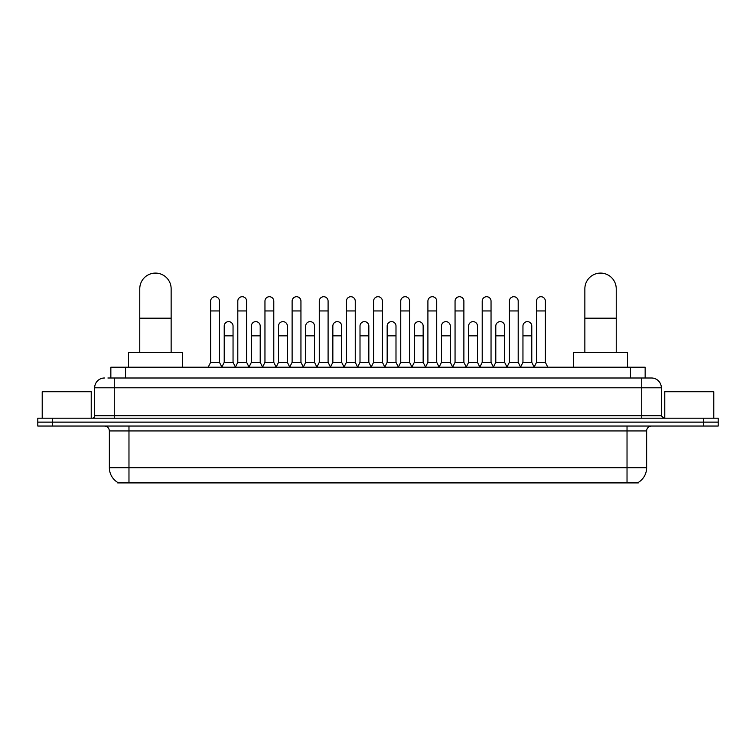 <?xml version="1.0" encoding="UTF-8"?>
<svg xmlns="http://www.w3.org/2000/svg" width="756" height="756" viewBox="0 0 756 756"><rect width="100%" height="100%" fill="white"/><g stroke="black" fill="none" stroke-linecap="round" stroke-linejoin="round"><path stroke-width="1.13" d="M110.848 378L110.848 367.218L645.152 367.218L645.152 378M638.3 482.422L638.3 482.904L117.7 482.904L117.7 482.422M117.851 482.508A17.161 17.161 0 0 1 109.365 467.709L128.974 467.709L128.974 482.508L627.026 482.508L627.026 467.709L646.635 467.709L646.635 430.939A4.905 4.905 0 0 1 651.53 426.044M109.365 467.709L109.365 430.939C109.081 427.962 107.447 426.327 104.47 426.044M638.149 482.508A17.161 17.161 0 0 0 646.635 467.709M52.504 418.2L718.2 418.2L718.2 422.122L37.8 422.122L37.8 426.044L52.504 426.044L52.504 422.122L37.8 422.122L37.8 418.2L52.504 418.2L52.504 422.122L718.2 422.122L718.2 426.044L52.504 426.044M108.127 378L651.53 378A9.8 9.8 0 0 1 661.339 387.8L661.339 415.743L663.787 418.2M107.9 378L114.269 378L114.269 387.8L94.661 387.8L94.661 415.743A2.448 2.448 0 0 1 92.213 418.2M104.47 378A9.8 9.8 0 0 0 94.661 387.8M661.339 387.8L641.731 387.8L641.731 378L651.53 378M91.23 418.2L91.23 391.721L42.213 391.721L42.213 418.2M713.787 418.2L713.787 391.721L664.77 391.721L664.77 418.2M139.766 352.513L139.766 288.783A15.687 15.687 0 0 1 155.452 273.096A15.687 15.687 0 0 1 171.139 288.783A15.687 15.687 0 0 0 155.452 273.096M171.139 352.513L171.139 288.783M182.413 367.218L182.413 352.513L128.492 352.513L128.492 367.218M584.861 352.513L584.861 288.783A15.687 15.687 0 0 1 600.548 273.096A15.687 15.687 0 0 1 616.235 288.783A15.687 15.687 0 0 0 600.548 273.096M616.235 352.513L616.235 288.783M627.508 367.218L627.508 352.513L573.587 352.513L573.587 367.218M208.193 367.218L210.641 362.313L219.467 362.313L221.924 367.218M219.467 362.313L219.467 301.134A4.413 4.413 0 0 0 215.054 296.721A4.413 4.413 0 0 1 215.337 296.73M210.641 362.313L210.641 310.943L219.467 310.943M210.641 310.943L210.641 301.134A4.413 4.413 0 0 1 215.054 296.721M235.352 367.218L237.8 362.313L246.626 362.313L249.074 367.218M246.626 362.313L246.626 301.134A4.413 4.413 0 0 0 242.213 296.721A4.413 4.413 0 0 1 242.487 296.73M237.8 362.313L237.8 310.943L246.626 310.943M237.8 310.943L237.8 301.134A4.413 4.413 0 0 1 242.213 296.721M262.512 367.218L264.959 362.313L273.785 362.313L276.233 367.218M273.785 362.313L273.785 301.134A4.413 4.413 0 0 0 269.372 296.721A4.413 4.413 0 0 1 269.646 296.73M264.959 362.313L264.959 310.943L273.785 310.943M264.959 310.943L264.959 301.134A4.413 4.413 0 0 1 269.372 296.721M289.661 367.218L292.118 362.313L300.945 362.313L303.392 367.218M300.945 362.313L300.945 301.134A4.413 4.413 0 0 0 296.532 296.721A4.413 4.413 0 0 1 296.806 296.73M292.118 362.313L292.118 310.943L300.945 310.943M292.118 310.943L292.118 301.134A4.413 4.413 0 0 1 296.532 296.721M316.821 367.218L319.278 362.313L328.095 362.313L330.552 367.218M328.095 362.313L328.095 301.134A4.413 4.413 0 0 0 323.681 296.721A4.413 4.413 0 0 1 323.965 296.73M319.278 362.313L319.278 310.943L328.095 310.943M319.278 310.943L319.278 301.134A4.413 4.413 0 0 1 323.681 296.721M343.98 367.218L346.428 362.313L355.254 362.313L357.701 367.218M355.254 362.313L355.254 301.134A4.413 4.413 0 0 0 350.841 296.721A4.413 4.413 0 0 1 351.124 296.73M346.428 362.313L346.428 310.943L355.254 310.943M346.428 310.943L346.428 301.134A4.413 4.413 0 0 1 350.841 296.721M371.139 367.218L373.587 362.313L382.413 362.313L384.861 367.218M382.413 362.313L382.413 301.134A4.413 4.413 0 0 0 378 296.721A4.413 4.413 0 0 1 378.274 296.73M373.587 362.313L373.587 310.943L382.413 310.943M373.587 310.943L373.587 301.134A4.413 4.413 0 0 1 378 296.721M398.299 367.218L400.746 362.313L409.572 362.313L412.02 367.218M409.572 362.313L409.572 301.134A4.413 4.413 0 0 0 405.159 296.721A4.413 4.413 0 0 1 405.433 296.73M400.746 362.313L400.746 310.943L409.572 310.943M400.746 310.943L400.746 301.134A4.413 4.413 0 0 1 405.159 296.721M425.448 367.218L427.905 362.313L436.722 362.313L439.179 367.218M436.722 362.313L436.722 301.134A4.413 4.413 0 0 0 432.319 296.721A4.413 4.413 0 0 1 432.593 296.73M427.905 362.313L427.905 310.943L436.722 310.943M427.905 310.943L427.905 301.134A4.413 4.413 0 0 1 432.319 296.721M452.608 367.218L455.055 362.313L463.882 362.313L466.339 367.218M463.882 362.313L463.882 301.134A4.413 4.413 0 0 0 459.468 296.721A4.413 4.413 0 0 1 459.752 296.73M455.055 362.313L455.055 310.943L463.882 310.943M455.055 310.943L455.055 301.134A4.413 4.413 0 0 1 459.468 296.721M479.767 367.218L482.215 362.313L491.041 362.313L493.488 367.218M491.041 362.313L491.041 301.134A4.413 4.413 0 0 0 486.628 296.721A4.413 4.413 0 0 1 486.902 296.73M482.215 362.313L482.215 310.943L491.041 310.943M482.215 310.943L482.215 301.134A4.413 4.413 0 0 1 486.628 296.721M506.926 367.218L509.374 362.313L518.2 362.313L520.648 367.218M518.2 362.313L518.2 301.134A4.413 4.413 0 0 0 513.787 296.721A4.413 4.413 0 0 1 514.061 296.73M509.374 362.313L509.374 310.943L518.2 310.943M509.374 310.943L509.374 301.134A4.413 4.413 0 0 1 513.787 296.721M534.076 367.218L536.533 362.313L545.36 362.313L547.807 367.218M545.36 362.313L545.36 301.134A4.413 4.413 0 0 0 540.946 296.721A4.413 4.413 0 0 1 541.22 296.73M536.533 362.313L536.533 310.943L545.36 310.943M536.533 310.943L536.533 301.134A4.413 4.413 0 0 1 540.946 296.721M221.848 367.066L224.22 362.313L233.046 362.313L235.428 367.066M233.046 362.313L233.046 326.034A4.413 4.413 0 0 0 228.917 321.64A4.413 4.413 0 0 1 233.046 326.034M224.22 362.313L224.22 335.844L233.046 335.844M224.22 335.844L224.22 326.034A4.413 4.413 0 0 1 228.917 321.64M249.007 367.066L251.379 362.313L260.206 362.313L262.578 367.066M260.206 362.313L260.206 326.034A4.413 4.413 0 0 0 256.067 321.64A4.413 4.413 0 0 1 260.206 326.034M251.379 362.313L251.379 335.844L260.206 335.844M251.379 335.844L251.379 326.034A4.413 4.413 0 0 1 256.067 321.64M276.157 367.066L278.539 362.313L287.365 362.313L289.737 367.066M287.365 362.313L287.365 326.034A4.413 4.413 0 0 0 283.226 321.64A4.413 4.413 0 0 1 287.365 326.034M278.539 362.313L278.539 335.844L287.365 335.844M278.539 335.844L278.539 326.034A4.413 4.413 0 0 1 283.226 321.64M303.317 367.066L305.698 362.313L314.515 362.313L316.896 367.066M314.515 362.313L314.515 326.034A4.413 4.413 0 0 0 310.385 321.64A4.413 4.413 0 0 1 314.515 326.034M305.698 362.313L305.698 335.844L314.515 335.844M305.698 335.844L305.698 326.034A4.413 4.413 0 0 1 310.385 321.64M330.476 367.066L332.848 362.313L341.674 362.313L344.056 367.066M341.674 362.313L341.674 326.034A4.413 4.413 0 0 0 337.545 321.64A4.413 4.413 0 0 1 341.674 326.034M332.848 362.313L332.848 335.844L341.674 335.844M332.848 335.844L332.848 326.034A4.413 4.413 0 0 1 337.545 321.64M357.635 367.066L360.007 362.313L368.834 362.313L371.215 367.066M368.834 362.313L368.834 326.034A4.413 4.413 0 0 0 364.694 321.64A4.413 4.413 0 0 1 368.834 326.034M360.007 362.313L360.007 335.844L368.834 335.844M360.007 335.844L360.007 326.034A4.413 4.413 0 0 1 364.694 321.64M384.785 367.066L387.166 362.313L395.993 362.313L398.365 367.066M395.993 362.313L395.993 326.034A4.413 4.413 0 0 0 391.854 321.64A4.413 4.413 0 0 1 395.993 326.034M387.166 362.313L387.166 335.844L395.993 335.844M387.166 335.844L387.166 326.034A4.413 4.413 0 0 1 391.854 321.64M411.944 367.066L414.326 362.313L423.152 362.313L425.524 367.066M423.152 362.313L423.152 326.034A4.413 4.413 0 0 0 419.013 321.64A4.413 4.413 0 0 1 423.152 326.034M414.326 362.313L414.326 335.844L423.152 335.844M414.326 335.844L414.326 326.034A4.413 4.413 0 0 1 419.013 321.64M439.104 367.066L441.485 362.313L450.302 362.313L452.683 367.066M450.302 362.313L450.302 326.034A4.413 4.413 0 0 0 446.172 321.64A4.413 4.413 0 0 1 450.302 326.034M441.485 362.313L441.485 335.844L450.302 335.844M441.485 335.844L441.485 326.034A4.413 4.413 0 0 1 446.172 321.64M466.263 367.066L468.635 362.313L477.461 362.313L479.843 367.066M477.461 362.313L477.461 326.034A4.413 4.413 0 0 0 473.332 321.64A4.413 4.413 0 0 1 477.461 326.034M468.635 362.313L468.635 335.844L477.461 335.844M468.635 335.844L468.635 326.034A4.413 4.413 0 0 1 473.332 321.64M493.422 367.066L495.794 362.313L504.621 362.313L506.992 367.066M504.621 362.313L504.621 326.034A4.413 4.413 0 0 0 500.481 321.64A4.413 4.413 0 0 1 504.621 326.034M495.794 362.313L495.794 335.844L504.621 335.844M495.794 335.844L495.794 326.034A4.413 4.413 0 0 1 500.481 321.64M520.572 367.066L522.954 362.313L531.78 362.313L534.152 367.066M531.78 362.313L531.78 326.034A4.413 4.413 0 0 0 527.641 321.64A4.413 4.413 0 0 1 531.78 326.034M522.954 362.313L522.954 335.844L531.78 335.844M522.954 335.844L522.954 326.034A4.413 4.413 0 0 1 527.641 321.64M625.061 482.904L625.061 482.422M130.939 482.904L130.939 482.422M125.553 378L125.553 367.218M630.447 378L630.447 367.218M627.026 426.044L627.026 430.939L109.365 430.939M646.635 430.939L627.026 430.939L627.026 467.709L128.974 467.709L128.974 426.044M703.496 426.044L703.496 418.2M114.269 418.2L114.269 415.743L661.339 415.743M94.661 415.743L114.269 415.743L114.269 387.8L641.731 387.8L641.731 418.2M139.766 318.191L171.139 318.191M584.861 318.191L616.235 318.191"/></g></svg>
